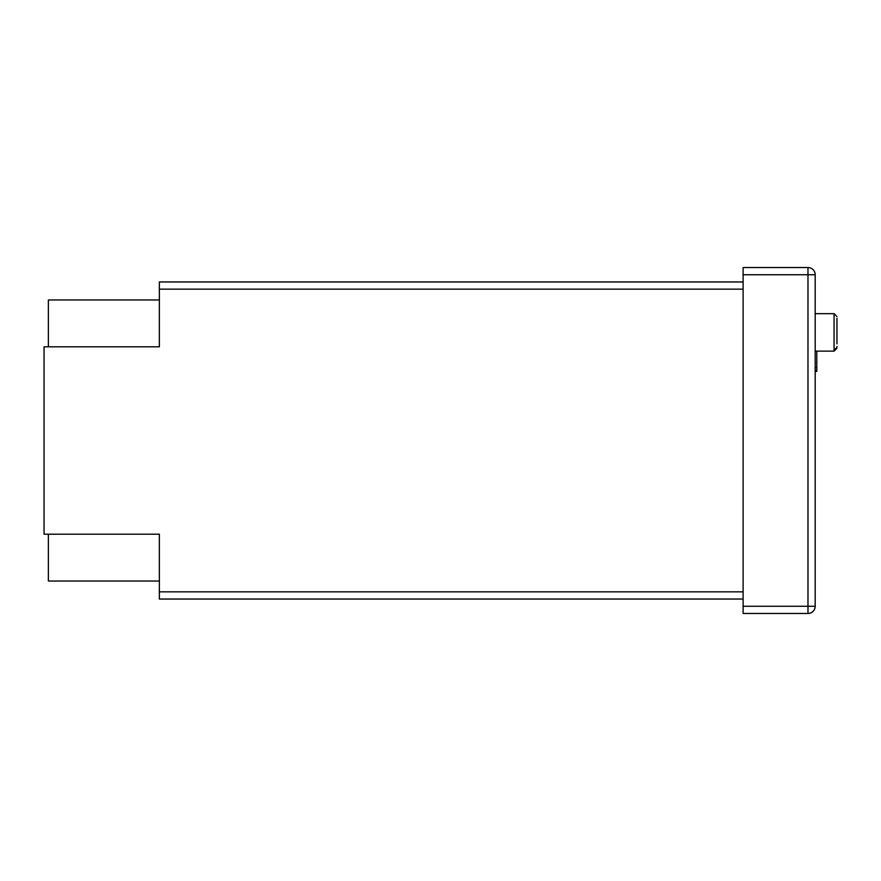 <?xml version="1.0" encoding="UTF-8"?>
<svg xmlns="http://www.w3.org/2000/svg" width="881" height="881" viewBox="0 0 881 881"><rect width="100%" height="100%" fill="white"/><g stroke="black" fill="none" stroke-linecap="round" stroke-linejoin="round"><path stroke-width="1.32" d="M836.95 318.239L836.95 343.832M836.95 319.429L836.95 320.816M743.112 599.047L159.362 599.047L159.362 534.194L159.362 581.031L48.378 581.031L48.378 534.194M48.378 346.806L48.378 299.969L159.362 299.969L159.362 346.806L159.362 281.953L743.112 281.953M54.137 534.194L159.362 534.194L44.05 534.194L44.05 346.806L159.362 346.806L54.137 346.806M815.189 289.155L815.189 375.636M743.112 274.74L743.112 267.538L807.976 267.538A7.202 7.202 0 0 1 815.189 274.74L815.189 606.26A7.202 7.202 0 0 1 807.976 613.462L743.112 613.462L743.112 606.26L807.976 606.26L807.976 274.74L743.112 274.74L743.112 606.26M815.332 370.67L816.786 370.67L816.786 371.452L815.332 371.452M816.786 370.67L816.786 351.134M816.786 367.531L815.332 367.531M815.332 351.134L834.065 351.134L834.065 313.658L836.95 316.543L834.065 313.658L815.332 313.658M159.362 591.845L743.112 591.845M743.112 289.155L159.362 289.155M834.065 349.129A2.885 2.577 0 0 0 836.95 346.552M807.976 613.462A7.202 7.202 0 0 0 815.189 606.26L807.976 606.26L807.976 613.462M807.976 267.538L807.976 274.74L815.189 274.74M834.065 351.134L836.95 348.248L834.065 351.134"/></g></svg>
